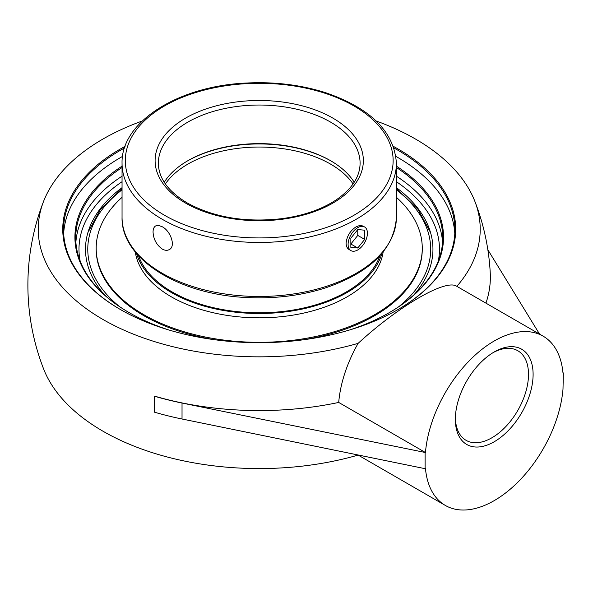 <?xml version="1.0" encoding="UTF-8"?>
<svg xmlns="http://www.w3.org/2000/svg" width="593" height="593" viewBox="0 0 593 593"><rect width="100%" height="100%" fill="white"/><g stroke="black" fill="none" stroke-linecap="round" stroke-linejoin="round"><path stroke-width="0.89" d="M393.945 147.991A195.66 112.966 180 0 1 397.577 150.036A195.66 112.966 180 0 1 454.89 229.914A195.66 112.966 180 0 1 397.866 309.628M120.587 309.628A195.66 112.966 180 0 1 63.562 229.914A195.66 112.966 180 0 1 124.508 147.991M125.064 146.382A196.476 113.433 0 0 0 120.297 309.464A196.476 113.433 0 0 0 398.155 309.464A196.476 113.433 0 0 0 393.389 146.382M454.787 233.575A195.66 112.966 0 0 0 397.577 157.353A195.66 112.966 0 0 0 395.909 156.404M122.543 156.404A195.66 112.966 0 0 0 63.666 233.575M456.855 286.345A220.989 127.584 0 0 0 474.852 201.316A220.989 127.584 0 0 0 415.485 139.036A220.989 127.584 0 0 0 376.155 120.987M142.29 120.987A220.989 127.584 0 0 0 43.6 201.316A220.989 127.584 0 0 0 123.077 329.752A220.989 127.584 0 0 0 358.128 343.347A97.749 56.439 -60 0 0 338.714 402.439L425.455 452.526A97.749 56.439 -60 0 1 471.012 359.032A97.749 56.439 -60 0 1 543.106 336.149A97.749 56.439 -60 0 1 563.002 373.116L562.913 372.204M396.406 167.53A183.496 105.939 180 0 1 442.726 237.897A183.496 105.939 180 0 1 389.267 312.644M129.185 312.644A183.496 105.939 180 0 1 75.726 237.897A183.496 105.939 180 0 1 122.047 167.53M349.685 329.945A184.312 106.414 0 0 0 389.557 312.481A184.312 106.414 0 0 0 389.557 312.474A184.312 106.414 0 0 0 396.406 166.159M122.047 166.159A184.312 106.414 0 0 0 128.896 312.474A184.312 106.414 0 0 0 168.768 329.945M122.047 187.662A173.727 100.299 0 0 0 88.305 231.248A173.727 100.299 0 0 0 104.687 295.025M413.766 295.025A173.727 100.299 0 0 0 430.14 231.248A173.727 100.299 0 0 0 396.406 187.662M493.057 352.657A51.724 29.865 -60 0 1 517.793 350.73A51.724 29.865 -60 0 1 528.504 374.405A51.724 29.865 -60 0 1 505.925 426.463A51.724 29.865 -60 0 1 466.061 440.325A51.724 29.865 -60 0 1 455.372 417.939M455.35 419.303A54.986 31.748 120 0 0 494.228 441.748A54.986 31.748 120 0 0 533.107 374.405A54.986 31.748 120 0 0 494.228 351.96A54.986 31.748 120 0 0 455.35 419.303M425.114 452.726L425.114 468.685L182.029 419.006A231.337 133.566 180 0 1 154.38 412.157L154.38 396.198A231.337 133.566 0 0 0 182.029 403.047L425.455 452.526M563.35 372.915L563.002 389.075A97.749 56.439 -60 0 1 517.452 482.569A97.749 56.439 -60 0 1 445.358 505.451A97.749 56.439 -60 0 1 425.455 468.485L425.114 468.685M539.548 334.096L487.846 249.764M338.714 402.439A231.137 133.44 0 0 1 154.536 396.109L154.38 396.198M485.934 303.134A231.137 133.44 0 0 0 490.255 273.151A231.337 231.337 0 0 0 474.852 201.316M357.905 454.95A97.749 56.439 -60 0 0 358.128 455.083A220.989 127.584 180 0 1 43.6 368.92A231.337 231.337 0 0 1 43.6 201.316M543.106 336.149L456.632 286.226C445.84 278.695 398.689 306.04 358.128 343.347M358.128 455.083L445.358 505.451M138.54 255.731A123.107 71.078 0 0 0 223.62 309.754A123.107 71.078 0 0 0 346.275 291.971A123.107 71.078 0 0 0 379.913 255.731M136.568 253.507A124.345 71.79 0 0 0 221.271 310.08A124.345 71.79 0 0 0 347.157 292.475A124.345 71.79 0 0 0 381.885 253.507M122.047 197.321A163.038 94.131 0 0 0 96.185 248.193L96.185 249.208A163.038 94.131 0 0 0 213.977 339.641M304.476 339.641A163.038 94.131 0 0 0 374.509 315.765A163.038 94.131 0 0 0 422.268 249.208L422.268 248.193A163.038 94.131 0 0 0 396.406 197.321M96.185 248.193A163.038 94.131 0 0 0 196.832 335.156A163.038 94.131 0 0 0 374.509 314.75A163.038 94.131 0 0 0 422.268 248.193M135.308 251.981A124.345 71.79 0 0 0 216.438 313.445A124.345 71.79 0 0 0 347.157 296.804A124.345 71.79 0 0 0 383.145 251.981M357.764 227.638A13.654 7.887 -60 0 1 364.591 226.963A13.654 7.887 -60 0 1 366.682 237.904A13.654 7.887 -60 0 1 357.764 249.935A13.654 7.887 -60 0 1 350.937 250.609A13.654 7.887 -60 0 1 348.84 239.668A13.654 7.887 -60 0 1 357.764 227.638M350.848 238.171L357.764 229.573L364.673 230.188L364.673 239.402L357.764 248L350.848 247.385L350.848 238.171M357.764 248L350.848 244.012L357.764 235.414L357.764 229.573M364.673 239.402L357.764 235.414M354.206 182.266A100.862 58.233 0 0 0 330.546 160.688L330.546 160.688A100.862 58.233 0 0 0 187.899 160.688A100.862 58.233 0 0 0 164.246 182.266M187.455 160.955A102.144 58.974 180 0 1 330.998 160.955M153.053 232.048C153.083 229.017 153.943 226.986 155.64 225.933L158.605 225.422L162.23 226.748C170.599 230.951 176.069 246.399 169.294 249.586C167.248 250.698 164.891 250.52 162.23 249.045C156.522 244.909 153.468 239.238 153.053 232.048M350.937 250.609L349.158 249.586C347.172 248.363 346.149 246.236 346.09 243.197C346.823 236.184 350.196 230.699 356.223 226.748L359.847 225.422L361.463 225.451L364.591 226.963M122.047 176.18A183.496 105.939 0 0 0 75.882 242.218M442.571 242.218A183.496 105.939 0 0 0 396.406 176.18M80.151 261.024A180.242 104.064 180 0 1 122.047 181.703M396.406 181.703A180.242 104.064 180 0 1 438.301 261.024M182.029 403.047L182.029 419.006M165.373 183.949A100.862 58.233 180 0 1 187.907 164.098A100.862 58.233 180 0 1 353.08 183.949M396.406 189.819A171.459 98.987 180 0 1 398.956 306.566M119.497 306.566A171.459 98.987 180 0 1 122.047 189.819M158.361 163.268A100.862 58.233 180 0 1 259.223 105.035A100.862 58.233 180 0 1 360.092 163.268C359.981 176.662 352.094 188.804 336.431 199.715C321.94 209.322 303.824 215.63 282.09 218.632C245.65 222.768 214.036 217.542 187.232 202.954C168.182 191.48 158.561 178.248 158.361 163.268M185.602 203.117A104.123 60.115 0 0 0 359.803 176.173A104.123 60.115 0 0 0 232.278 102.545A104.123 60.115 0 0 0 185.602 203.117M164.535 215.281A133.922 77.32 180 0 1 164.535 105.939A133.922 77.32 180 0 1 353.917 105.939A133.922 77.32 180 0 1 353.917 215.281A133.922 77.32 180 0 1 164.535 215.281M396.406 217.283A137.176 79.195 180 0 1 311.718 290.451A137.176 79.195 180 0 1 162.23 273.284A137.176 79.195 180 0 1 122.047 217.283C120.876 258.718 178.582 294.625 246.54 297.516C274.359 298.916 300.562 295.744 325.142 288.005C370.484 272.528 394.241 248.949 396.406 217.283L396.406 163.268C394.241 131.602 370.484 108.03 325.142 92.545C300.562 84.806 274.359 81.634 246.54 83.035C178.582 85.926 120.876 121.832 122.047 163.268A137.176 79.195 0 0 0 162.23 219.269A137.176 79.195 0 0 0 311.718 236.437A137.176 79.195 0 0 0 396.406 163.268M122.047 188.552L100.499 209.277L87.897 232.589M430.548 232.589L417.954 209.277L396.406 188.552M122.047 163.268L122.047 217.283"/></g></svg>

